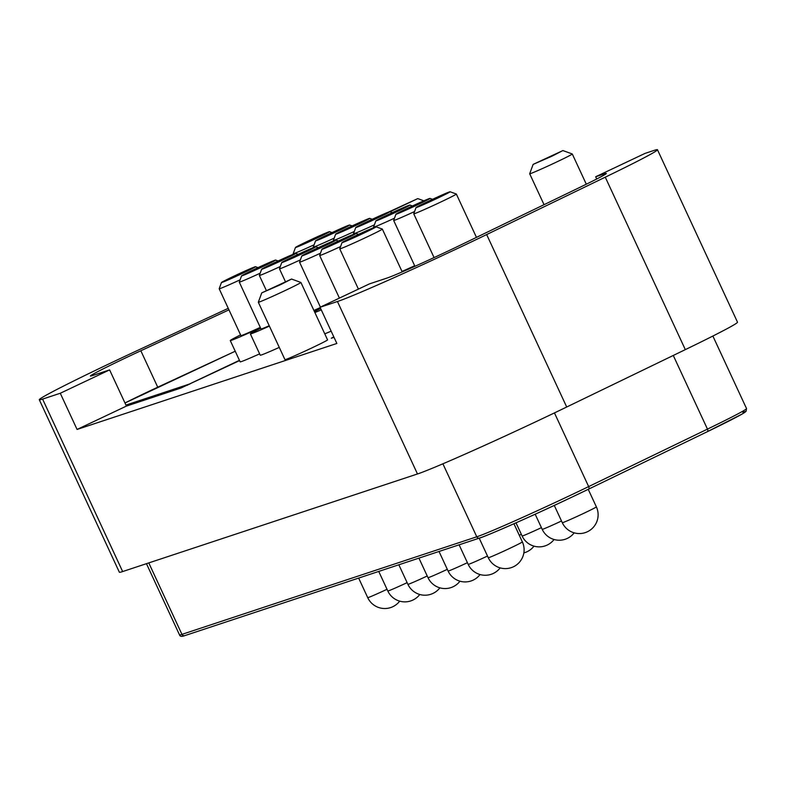<?xml version="1.0" encoding="UTF-8"?>
<svg xmlns="http://www.w3.org/2000/svg" width="786" height="786" viewBox="0 0 786 786"><rect width="100%" height="100%" fill="white"/><g stroke="black" fill="none" stroke-linecap="round" stroke-linejoin="round"><path stroke-width="1.18" d="M280.288 266.523A23.482 0.698 155.1 0 1 260.107 275.316A23.482 0.698 155.1 0 1 259.36 275.473A23.482 0.698 155.1 0 1 259.36 275.454L261.65 269.215A18.785 0.56 -24.9 0 0 283.156 259.852A18.785 0.56 -24.9 0 0 295.713 253.406A18.785 0.56 -24.9 0 0 274.226 262.809A18.785 0.56 -24.9 0 0 261.65 269.215M157.809 387.174L157.809 387.174A47.73 1.415 -24.9 0 0 147.689 391.919A47.73 1.415 -24.9 0 0 124.984 402.992L235.22 351.234L157.809 387.174M228.254 308.328L141.48 348.611A113.479 3.36 -24.9 0 0 115.257 360.902A113.479 3.36 -24.9 0 0 39.3 399.75A113.479 3.36 -24.9 0 0 42.601 399.101L60.276 393.255L109.618 369.892L126.418 406.087L77.077 429.451L336.86 343.462L320.059 307.267L337.44 301.51A111.985 3.321 -24.9 0 0 486.662 234.562L566.706 407.01A111.985 3.321 155.1 0 1 417.484 473.968L122.655 571.56A113.479 3.36 155.1 0 1 119.354 572.208L39.3 399.75M554.454 412.915L588.655 486.593L707.459 429.117A83.974 2.486 -24.9 0 0 746.533 408.563L746.052 411.343L742.092 414.055L707.449 431.642A2.348 1.11 -115.8 0 0 707.459 429.117L673.278 355.459M588.567 489.157A2.348 1.159 -115.9 0 0 588.606 489.138L588.606 489.138A2.348 1.159 -115.9 0 0 588.655 486.593A83.807 2.486 -24.9 0 1 570.272 495.396A83.807 2.486 -24.9 0 1 476.778 536.789A2.348 2.27 -108.3 0 0 479.558 538.056A2.348 2.27 -108.3 0 1 479.558 538.056L184.749 635.638A2.348 2.279 -108 0 1 184.739 635.638A2.348 2.279 -108 0 1 181.949 634.381L476.778 536.789L442.901 463.809M486.662 234.562L605.269 177.174A112.152 3.321 -24.9 0 0 657.46 149.723A112.152 3.321 -24.9 0 0 653.913 150.46L645.021 153.408L595.68 176.762L604.572 173.824A55.786 1.651 155.1 0 1 606.34 173.46A55.786 1.651 155.1 0 1 580.373 187.107L461.323 244.701A55.629 1.651 155.1 0 1 448.934 250.636A55.629 1.651 155.1 0 1 386.85 278.126L369.4 283.903L320.059 307.267M377.251 218.154A18.785 0.56 -24.9 0 0 389.817 211.709A18.785 0.56 -24.9 0 0 368.32 221.112A18.785 0.56 -24.9 0 0 355.753 227.527A18.785 0.56 -24.9 0 0 377.251 218.154M374.391 224.835A23.482 0.698 155.1 0 1 353.464 233.776A23.482 0.698 155.1 0 1 353.464 233.756L355.753 227.527M357.158 224.806A18.785 0.56 -24.9 0 0 369.725 218.361A18.785 0.56 -24.9 0 0 348.227 227.763A18.785 0.56 -24.9 0 0 335.651 234.179A18.785 0.56 -24.9 0 0 357.158 224.806M354.299 231.487A23.482 0.698 155.1 0 1 333.372 240.428A23.482 0.698 155.1 0 1 333.372 240.408L333.588 240.889M337.066 231.457A18.785 0.56 -24.9 0 0 349.623 225.012A18.785 0.56 -24.9 0 0 328.135 234.415A18.785 0.56 -24.9 0 0 315.559 240.83A18.785 0.56 -24.9 0 0 337.066 231.457M334.207 238.138A23.482 0.698 155.1 0 1 313.28 247.079A23.482 0.698 155.1 0 1 313.28 247.059L315.559 240.83M263.055 266.503A18.785 0.56 -24.9 0 0 275.621 260.058A18.785 0.56 -24.9 0 0 254.124 269.46A18.785 0.56 -24.9 0 0 241.548 275.866A18.785 0.56 -24.9 0 0 263.055 266.503M260.195 273.174A23.482 0.698 155.1 0 1 239.268 282.125A23.482 0.698 155.1 0 1 239.268 282.105L261.011 328.961A23.482 0.698 -24.9 0 0 269.234 325.748M269.401 326.111A35.223 1.041 155.1 0 1 250.361 333.903A35.223 1.041 155.1 0 1 260.687 328.253M279.285 347.402A35.223 1.041 155.1 0 1 260.245 355.193L250.361 333.903M323.341 246.549A18.785 0.56 -24.9 0 0 335.897 240.103A18.785 0.56 -24.9 0 0 314.41 249.506A18.785 0.56 -24.9 0 0 301.834 255.912A18.785 0.56 -24.9 0 0 323.341 246.549M320.482 253.22A23.482 0.698 155.1 0 1 299.554 262.17A23.482 0.698 155.1 0 1 299.554 262.151L301.834 255.912M321.268 309.871A35.223 1.041 155.1 0 1 314.881 312.543M314.449 311.629A35.223 1.041 155.1 0 1 320.619 308.476M331.152 331.161A35.223 1.041 155.1 0 1 324.765 333.834M397.352 211.503A18.785 0.56 -24.9 0 0 409.909 205.067A18.785 0.56 -24.9 0 0 388.422 214.46A18.785 0.56 -24.9 0 0 375.846 220.876A18.785 0.56 -24.9 0 0 397.352 211.503M394.484 218.184A23.482 0.698 155.1 0 1 373.556 227.125A23.482 0.698 155.1 0 1 373.556 227.105L373.772 227.586M401.99 271.416A23.482 0.698 -24.9 0 0 414.664 265.747M414.812 266.061A35.223 1.041 155.1 0 1 402.167 271.799M343.433 239.897A18.785 0.56 -24.9 0 0 355.999 233.452A18.785 0.56 -24.9 0 0 334.502 242.854A18.785 0.56 -24.9 0 0 321.926 249.26A18.785 0.56 -24.9 0 0 343.433 239.897M340.574 246.568A23.482 0.698 155.1 0 1 319.647 255.519A23.482 0.698 155.1 0 1 319.647 255.499L339.414 298.1M450.103 191.764L456.332 194.034A23.482 0.698 155.1 0 1 456.352 194.054A23.482 0.698 155.1 0 1 440.632 202.09A23.482 0.698 155.1 0 1 413.75 213.821A23.482 0.698 155.1 0 1 413.75 213.802L416.03 207.573A18.785 0.56 -24.9 0 0 437.537 198.2A18.785 0.56 -24.9 0 0 450.103 191.764A18.785 0.56 -24.9 0 0 428.606 201.157A18.785 0.56 -24.9 0 0 416.03 207.573M242.962 273.155A18.785 0.56 -24.9 0 0 255.519 266.709A18.785 0.56 -24.9 0 0 234.031 276.112A18.785 0.56 -24.9 0 0 221.456 282.518A18.785 0.56 -24.9 0 0 242.962 273.155M240.103 279.826A23.482 0.698 155.1 0 1 219.176 288.776A23.482 0.698 155.1 0 1 219.176 288.757L240.919 335.612A23.482 0.698 -24.9 0 0 260.284 327.389M260.431 327.703A35.223 1.041 155.1 0 1 230.269 340.554A35.223 1.041 155.1 0 1 240.585 334.905M259.626 353.867A35.223 1.041 155.1 0 1 240.152 361.845L230.269 340.554M316.974 238.109A18.785 0.56 -24.9 0 0 329.531 231.664A18.785 0.56 -24.9 0 0 308.043 241.066A18.785 0.56 -24.9 0 0 295.467 247.482A18.785 0.56 -24.9 0 0 316.974 238.109M314.105 244.79A23.482 0.698 155.1 0 1 293.178 253.731A23.482 0.698 155.1 0 1 293.178 253.711L293.394 254.192M303.249 253.2A18.785 0.56 -24.9 0 0 315.805 246.755A18.785 0.56 -24.9 0 0 294.318 256.157A18.785 0.56 -24.9 0 0 281.742 262.563A18.785 0.56 -24.9 0 0 303.249 253.2M300.39 259.871A23.482 0.698 155.1 0 1 279.452 268.822A23.482 0.698 155.1 0 1 279.462 268.802L285.347 281.506M313.909 310.46A23.482 0.698 -24.9 0 0 320.216 307.601M320.364 307.916A35.223 1.041 155.1 0 1 314.066 310.794M417.445 204.851A18.785 0.56 -24.9 0 0 430.001 198.416A18.785 0.56 -24.9 0 0 408.514 207.809A18.785 0.56 -24.9 0 0 395.938 214.224A18.785 0.56 -24.9 0 0 417.445 204.851M414.586 211.532A23.482 0.698 155.1 0 1 393.658 220.473A23.482 0.698 155.1 0 1 393.658 220.453L414.929 266.307M376.091 226.8A18.785 0.56 -24.9 0 0 354.604 236.203A18.785 0.56 -24.9 0 0 342.028 242.609A18.785 0.56 -24.9 0 0 363.535 233.246A18.785 0.56 -24.9 0 0 376.091 226.8L382.32 229.08A23.482 0.698 155.1 0 1 382.34 229.09A23.482 0.698 155.1 0 1 366.62 237.136A23.482 0.698 155.1 0 1 339.739 248.867A23.482 0.698 155.1 0 1 339.739 248.848L358.416 289.101M280.563 284.679L291.557 279.04L261.748 292.883L280.563 284.679M291.557 279.04L300.9 282.459A23.482 0.698 155.1 0 1 300.92 282.479L327.565 339.876A23.482 0.698 155.1 0 1 311.855 347.923A23.482 0.698 155.1 0 1 284.964 359.654L258.319 302.246A23.482 0.698 155.1 0 1 258.319 302.227L261.748 292.883M300.92 282.479A23.482 0.698 155.1 0 1 285.2 290.515A23.482 0.698 155.1 0 1 258.319 302.246M551.929 156.198L562.914 150.558L533.114 164.402L551.929 156.198M562.914 150.558L572.267 153.977A23.482 0.698 155.1 0 1 572.287 153.997A23.482 0.698 155.1 0 1 556.567 162.034A23.482 0.698 155.1 0 1 529.685 173.765A23.482 0.698 155.1 0 1 529.685 173.745L544.04 204.694M389.994 211.778L417.788 198.603L388.294 212.191M185.005 635.53A2.348 2.279 -108 0 1 184.749 635.638C181.704 636.778 179.955 636.522 179.503 634.862A85.301 2.525 -24.9 0 0 181.949 634.381L148.78 562.914M570.705 497.705A81.459 2.417 -24.9 0 1 479.824 537.948A2.348 2.27 -108.3 0 1 479.568 538.046C483.547 537.3 531.012 516.648 570.715 497.705A81.459 2.417 -24.9 0 0 588.547 489.167M157.74 387.203L140.832 350.762L228.952 309.841M657.46 149.723L737.504 322.181A112.152 3.321 155.1 0 1 685.323 349.632L566.706 407.01M595.68 176.762L596.721 179.011M334.03 337.361L331.319 338.226L333.795 336.86M60.276 393.255L77.077 429.451M42.601 399.101L122.655 571.56M109.618 369.892L92.031 375.718A57.123 1.69 155.1 0 1 90.419 376.022A57.123 1.69 155.1 0 1 140.832 350.762M126.418 406.087L180.908 388.048L239.563 360.597M459.112 544.826L468.191 564.387A18.785 0.56 -24.9 0 0 468.79 564.26A18.785 0.56 -24.9 0 0 487.497 556.036M358.642 578.074L367.72 597.645A18.785 0.56 -24.9 0 0 368.32 597.517A18.785 0.56 -24.9 0 0 387.026 589.294M439.02 551.467L448.099 571.039A18.785 0.56 -24.9 0 0 448.698 570.911A18.785 0.56 -24.9 0 0 467.405 562.688M418.928 558.119L428.006 577.69A18.785 0.56 -24.9 0 0 428.596 577.563A18.785 0.56 -24.9 0 0 447.313 569.339M479.205 538.174L488.293 557.736A18.785 0.56 -24.9 0 0 488.882 557.608A18.785 0.56 -24.9 0 0 509.8 548.343A18.785 0.56 -24.9 0 0 522.366 541.918L513.946 523.751M398.826 564.77L407.914 584.342A18.785 0.56 -24.9 0 0 408.504 584.214A18.785 0.56 -24.9 0 0 427.22 575.991M535.178 514.211L542.202 529.342A18.785 0.56 -24.9 0 0 542.802 529.224A18.785 0.56 -24.9 0 0 561.509 520.99M554.277 505.418L562.295 522.69A18.785 0.56 -24.9 0 0 562.894 522.572A18.785 0.56 -24.9 0 0 583.802 513.307A18.785 0.56 -24.9 0 0 596.378 506.872L588.233 489.324M515.999 522.837L522.11 535.993A18.785 0.56 -24.9 0 0 522.7 535.875A18.785 0.56 -24.9 0 0 541.416 527.642M519.281 535.246A18.785 0.56 -24.9 0 0 521.324 534.293M378.734 571.422L387.812 590.993A18.785 0.56 -24.9 0 0 388.412 590.866A18.785 0.56 -24.9 0 0 407.119 582.642M742.819 412.218A81.626 2.417 155.1 0 1 707.479 431.632M707.41 431.661A2.348 1.11 -115.8 0 0 707.449 431.642L588.606 489.138L707.41 431.661M125.947 405.075L189.131 384.158L239.445 360.332M685.323 349.632L605.269 177.174M417.484 473.968L337.44 301.51M604.572 173.824L604.915 174.571M187.333 385.287A9.393 9.098 -108.3 0 1 189.131 384.158A9.393 2.338 64.7 0 1 189.701 384.197M266.287 290.398L259.36 275.473M570.715 497.705L588.606 489.138M389.817 211.709L392.322 212.633M369.725 218.361L372.23 219.284M335.651 234.179L333.372 240.408M349.623 225.012L352.138 225.936M275.621 260.058L278.126 260.972M241.548 275.866L239.268 282.105M335.897 240.103L338.412 241.017M299.554 262.17L320.403 307.1M409.909 205.067L412.414 205.981M375.846 220.876L373.556 227.105M355.999 233.452L358.504 234.366M321.926 249.26L319.647 255.499M456.352 194.054L476.463 237.382M413.75 213.821L434.069 257.592M255.519 266.709L258.034 267.623M221.456 282.518L219.176 288.757M329.531 231.664L332.036 232.587M295.467 247.482L293.178 253.711M315.805 246.755L318.31 247.669M281.742 262.563L279.462 268.802M430.001 198.416L432.516 199.33M395.938 214.224L393.658 220.453M382.34 229.09L402.216 271.907M342.028 242.609L339.739 248.848M533.114 164.402L529.685 173.745M586.317 184.219L572.287 153.997M417.788 198.603L423.851 200.813M468.191 564.387A18.785 18.785 0 0 0 500.161 567.885M367.72 597.645A18.785 18.785 0 0 0 399.691 601.143M448.099 571.039A18.785 18.785 0 0 0 480.069 574.537M428.006 577.69A18.785 18.785 0 0 0 459.967 581.188M488.293 557.736A18.785 18.785 0 0 0 513.366 566.804A18.785 18.785 0 0 0 522.366 541.918M407.914 584.342A18.785 18.785 0 0 0 439.875 587.84M542.202 529.342A18.785 18.785 0 0 0 574.173 532.849M562.295 522.69A18.785 18.785 0 0 0 587.378 531.758A18.785 18.785 0 0 0 596.378 506.872M522.11 535.993A18.785 18.785 0 0 0 554.071 539.491M523.859 552.902A18.785 18.785 0 0 0 533.979 546.142M387.812 590.993A18.785 18.785 0 0 0 419.783 594.491M146.461 563.68L179.503 634.862M712.873 336.044L746.533 408.563M295.713 253.406L298.218 254.32"/></g></svg>
